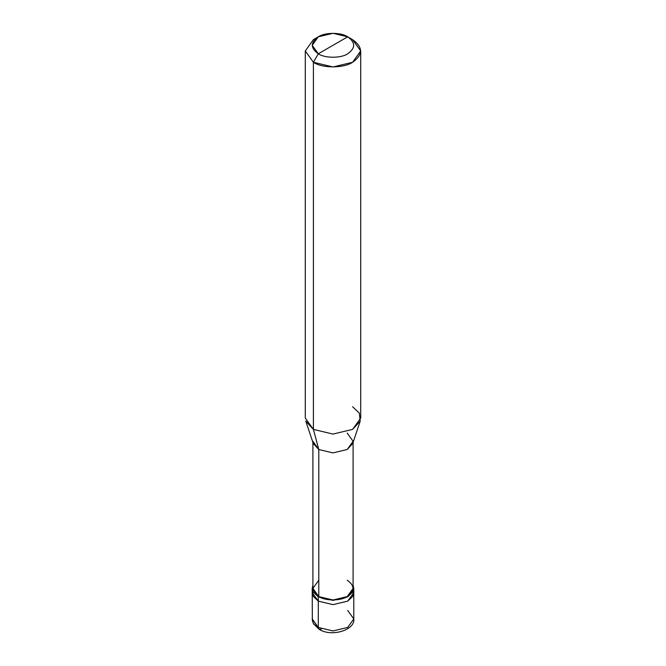 <?xml version="1.0" encoding="UTF-8"?>
<svg xmlns="http://www.w3.org/2000/svg" width="666" height="666" viewBox="0 0 666 666"><rect width="100%" height="100%" fill="white"/><g stroke="black" fill="none" stroke-linecap="round" stroke-linejoin="round"><path stroke-width="1" d="M312.212 588.394L318.298 596.878L313.037 591.733L312.903 585.322L312.212 588.394L312.346 620.545L313.428 623.709L319.164 629.328L312.212 618.939L318.298 627.43L318.298 601.123L312.212 592.64L318.298 601.123L333 604.636L347.702 601.123L352.714 596.436L353.455 590.517L352.714 596.436L347.702 601.123L333 604.636L318.298 601.123L318.298 627.43L319.197 629.353L321.345 629.062M318.298 601.123L313.286 596.436L312.545 590.517L313.286 596.436L318.298 601.123L333 604.636L347.702 601.123L353.788 592.64L347.702 601.123L333 604.636L318.298 601.123L318.298 596.878L318.298 601.123M319.164 629.328C331.76 637.454 355.428 629.811 353.788 618.939L347.702 627.43L333 630.943L318.298 627.43L333 630.943L347.702 627.43L353.788 618.939L347.702 610.456M312.903 441.308L318.789 449.508L313.27 443.506L305.786 421.112L313.403 429.395L313.403 62.271L305.286 50.957L313.403 39.644L305.286 50.957L313.403 62.271L333 66.958L352.597 62.271L360.714 50.957L352.597 39.644L347.702 36.813C355.627 42.474 355.627 48.127 347.702 53.788C341.084 58.367 324.916 58.367 318.298 53.788L347.702 36.813L333 33.3L318.298 36.813L312.212 45.305L318.298 53.788L313.403 62.271L313.403 429.395L318.789 449.508L318.789 596.594L318.298 596.878L333 600.391L347.702 596.878L353.788 588.394L353.097 585.322L352.963 591.733L347.702 596.878L333 600.391L318.298 596.878L318.789 596.594L312.903 588.394L312.903 442.415M318.789 580.194L312.903 588.394L318.789 596.594C325.183 601.023 340.817 601.023 347.211 596.594C354.87 591.125 354.87 585.655 347.211 580.194M353.097 442.415L353.097 588.394L347.211 596.594L333 599.991L318.789 596.594L318.789 449.508L313.403 429.395L305.286 418.082L305.286 50.957M318.298 53.788C310.373 48.127 310.373 42.474 318.298 36.813C324.916 32.234 341.084 32.234 347.702 36.813L318.298 53.788C324.916 58.367 341.084 58.367 347.702 53.788C355.627 48.127 355.627 42.474 347.702 36.813L352.597 39.644C363.17 47.186 363.17 54.729 352.597 62.271C343.781 68.373 322.219 68.373 313.403 62.271L318.298 53.788M360.714 50.957L360.714 418.082L352.597 429.395L333 434.082L313.403 429.395L333 434.082L352.597 429.395L360.214 421.112L352.73 443.506L347.211 449.508L333 452.905L318.789 449.508L333 452.905L347.211 449.508L353.097 441.308L347.211 433.1M360.214 421.112L359.34 413.111L352.597 406.768M353.788 618.939L353.788 588.394M313.403 39.644L318.298 36.813M352.597 39.644L347.702 36.813"/></g></svg>
